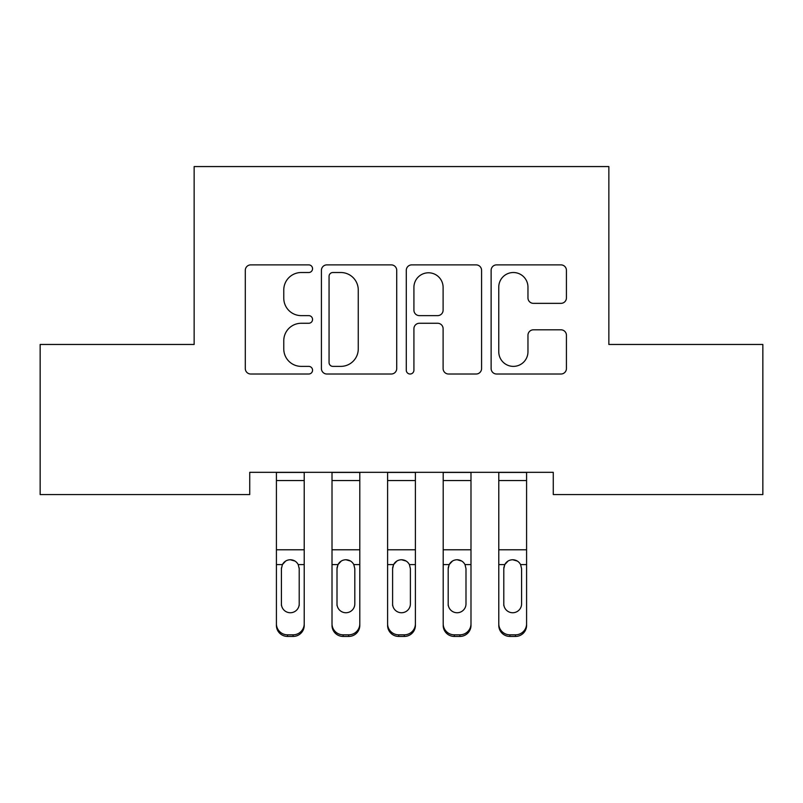 <?xml version="1.0" encoding="UTF-8"?>
<svg xmlns="http://www.w3.org/2000/svg" width="803" height="803" viewBox="0 0 803 803"><rect width="100%" height="100%" fill="white"/><g stroke="black" fill="none" stroke-linecap="round" stroke-linejoin="round"><path stroke-width="1.2" d="M312.558 268.694A3.824 3.824 0 0 0 308.733 264.88L250.757 264.88A5.46 5.46 0 0 0 245.296 270.33L245.296 368.557A5.46 5.46 0 0 0 250.757 374.017L308.733 374.017A3.824 3.824 0 0 0 312.558 370.193A3.824 3.824 0 0 0 308.733 366.379L301.235 366.379A17.465 17.465 0 0 1 283.77 348.914L283.77 340.723A17.465 17.465 0 0 1 301.235 323.268L308.733 323.268A3.824 3.824 0 0 0 312.558 319.443A3.824 3.824 0 0 0 308.733 315.629L301.235 315.629A17.465 17.465 0 0 1 283.77 298.164L283.77 289.983A17.465 17.465 0 0 1 301.235 272.518L308.733 272.518A3.824 3.824 0 0 0 312.558 268.694M560.976 303.353A5.46 5.46 0 0 0 566.426 297.893L566.426 270.33A5.46 5.46 0 0 0 560.976 264.88L496.585 264.88A5.46 5.46 0 0 0 491.125 270.33L491.125 368.557A5.46 5.46 0 0 0 496.585 374.017L560.976 374.017A5.46 5.46 0 0 0 566.426 368.557L566.426 335.273A5.46 5.46 0 0 0 560.976 329.812L533.413 329.812A5.46 5.46 0 0 0 527.962 335.273L527.962 351.774A14.595 14.595 0 0 1 513.368 366.379A14.595 14.595 0 0 1 498.763 351.774L498.763 287.113A14.595 14.595 0 0 1 513.368 272.518A14.595 14.595 0 0 1 527.962 287.113L527.962 297.893A5.46 5.46 0 0 0 533.413 303.353L560.976 303.353M553.267 472.325L249.733 472.325L249.733 494.558L40.15 494.558L40.15 344.467L194.145 344.467L194.145 166.562L608.855 166.562L608.855 344.467L762.85 344.467L762.85 494.558L553.267 494.558L553.267 472.325M396.722 270.33A5.46 5.46 0 0 0 391.272 264.88L326.881 264.88A5.46 5.46 0 0 0 321.421 270.33L321.421 368.557A5.46 5.46 0 0 0 326.881 374.017L391.272 374.017A5.46 5.46 0 0 0 396.722 368.557L396.722 270.33M411.728 264.88L476.119 264.88A5.46 5.46 0 0 1 481.579 270.33L481.579 368.557A5.46 5.46 0 0 1 476.119 374.017L448.566 374.017A5.46 5.46 0 0 1 443.105 368.557L443.105 328.718A5.46 5.46 0 0 0 437.655 323.268L419.367 323.268A5.46 5.46 0 0 0 413.916 328.718L413.916 370.193A3.824 3.824 0 0 1 410.092 374.017A3.824 3.824 0 0 1 406.278 370.193L406.278 270.33A5.46 5.46 0 0 1 411.728 264.88M332.884 272.518A3.824 3.824 0 0 0 329.059 276.332L329.059 362.554A3.824 3.824 0 0 0 332.884 366.379L340.793 366.379A17.465 17.465 0 0 0 358.258 348.914L358.258 289.983A17.465 17.465 0 0 0 340.793 272.518L332.884 272.518M443.105 287.384A14.595 14.595 0 0 0 428.511 272.789A14.595 14.595 0 0 0 413.916 287.384L413.916 310.169A5.46 5.46 0 0 0 419.367 315.629L437.655 315.629A5.46 5.46 0 0 0 443.105 310.169L443.105 287.384M304.217 566.195L304.217 625.386A11.122 11.041 180 0 1 293.095 636.438L293.095 634.832A11.122 11.041 -0 0 0 304.217 623.79L304.217 625.386M299.208 605.512L299.208 603.906A8.893 8.833 180 0 1 290.315 612.739A8.893 8.833 180 0 0 299.208 603.906L299.208 567.862M281.421 605.512L281.421 603.906A8.893 8.833 180 0 0 290.315 612.739A8.893 8.833 180 0 1 281.421 603.906L281.421 567.862M285.677 561.056L282.405 564.589L281.421 568.695L282.405 564.589C284.121 561.498 286.761 559.882 290.315 559.741C293.858 559.872 296.498 561.488 298.224 564.589L299.208 568.695M294.952 561.056L290.315 559.741M304.217 472.325L304.217 623.79M287.534 634.832L287.534 636.438A11.122 11.041 180 0 1 276.413 625.386L276.413 623.79A11.122 11.041 -0 0 0 287.534 634.832L293.095 634.832M276.413 472.325L276.413 623.79M287.534 636.438L293.095 636.438M332.01 566.195L332.01 623.79A11.122 11.041 -0 0 0 343.132 634.832L348.683 634.832A11.122 11.041 -0 0 0 359.804 623.79L359.804 625.386A11.122 11.041 180 0 1 348.683 636.438L348.683 634.832M354.806 603.906L354.806 568.695L354.806 603.906A8.893 8.833 180 0 1 345.912 612.739A8.893 8.833 180 0 0 354.806 603.906M337.009 605.512L337.009 603.906A8.893 8.833 180 0 0 345.912 612.739M341.265 561.056L337.993 564.589L337.009 567.862M350.55 561.056L345.912 559.741C349.456 559.872 352.085 561.488 353.822 564.589L354.806 568.695M387.598 566.195L387.598 623.79A11.122 11.041 -0 0 0 398.72 634.832L404.28 634.832A11.122 11.041 -0 0 0 415.402 623.79L415.402 625.386A11.122 11.041 180 0 1 404.28 636.438L404.28 634.832M410.393 603.906L410.393 568.695L410.393 603.906A8.893 8.833 180 0 1 401.5 612.739A8.893 8.833 180 0 0 410.393 603.906M392.607 605.512L392.607 603.906A8.893 8.833 180 0 0 401.5 612.739M396.863 561.056L393.59 564.589L392.607 567.862M406.137 561.056L401.5 559.741C405.043 559.872 407.683 561.488 409.41 564.589L410.393 568.695M359.804 472.325L359.804 623.79M332.01 472.325L332.01 623.79M343.132 634.832L343.132 636.438L348.683 636.438M343.132 636.438A11.122 11.041 180 0 1 332.01 625.386M332.01 564.589L337.993 564.589L337.009 568.695L337.009 603.906M337.993 564.589C339.719 561.498 342.349 559.882 345.912 559.741M415.402 472.325L415.402 623.79M387.598 472.325L387.598 623.79M398.72 634.832L398.72 636.438L404.28 636.438M398.72 636.438A11.122 11.041 180 0 1 387.598 625.386M387.598 564.589L393.59 564.589L392.607 568.695L392.607 603.906M393.59 564.589C395.307 561.498 397.947 559.882 401.5 559.741M443.196 566.195L443.196 623.79A11.122 11.041 -0 0 0 454.317 634.832L459.868 634.832A11.122 11.041 -0 0 0 470.99 623.79L470.99 625.386A11.122 11.041 180 0 1 459.868 636.438L459.868 634.832M465.991 603.906L465.991 568.695L465.991 603.906A8.893 8.833 180 0 1 457.088 612.739A8.893 8.833 180 0 0 465.991 603.906M448.194 605.512L448.194 603.906A8.893 8.833 180 0 0 457.088 612.739M452.45 561.056L449.178 564.589L448.194 567.862M461.735 561.056L457.088 559.741C460.641 559.872 463.271 561.488 465.007 564.589L465.991 568.695M498.783 566.195L498.783 623.79A11.122 11.041 -0 0 0 509.905 634.832L515.466 634.832A11.122 11.041 -0 0 0 526.587 623.79L526.587 625.386A11.122 11.041 180 0 1 515.466 636.438L515.466 634.832M521.579 603.906L521.579 568.695L521.579 603.906A8.893 8.833 180 0 1 512.685 612.739A8.893 8.833 180 0 0 521.579 603.906M503.792 605.512L503.792 603.906A8.893 8.833 180 0 0 512.685 612.739M508.048 561.056L504.776 564.589L503.792 567.862M517.323 561.056L512.685 559.741C516.229 559.872 518.868 561.488 520.595 564.589L521.579 568.695M470.99 472.325L470.99 623.79M443.196 472.325L443.196 623.79M454.317 634.832L454.317 636.438L459.868 636.438M454.317 636.438A11.122 11.041 180 0 1 443.196 625.386M443.196 564.589L449.178 564.589L448.194 568.695L448.194 603.906M449.178 564.589C450.905 561.498 453.534 559.882 457.088 559.741M526.587 472.325L526.587 623.79M498.783 472.325L498.783 623.79M509.905 634.832L509.905 636.438L515.466 636.438M509.905 636.438A11.122 11.041 180 0 1 498.783 625.386M498.783 564.589L504.776 564.589L503.792 568.695L503.792 603.906M504.776 564.589C506.492 561.498 509.132 559.882 512.685 559.741M276.413 472.435L304.217 472.435M298.224 564.589L304.217 564.589M276.413 564.589L282.405 564.589M276.413 549.774L304.217 549.774M276.413 480.565L304.217 480.565M332.01 472.435L359.804 472.435M353.822 564.589L359.804 564.589M332.01 549.774L359.804 549.774M332.01 480.565L359.804 480.565M387.598 472.435L415.402 472.435M409.41 564.589L415.402 564.589M387.598 549.774L415.402 549.774M387.598 480.565L415.402 480.565M443.196 472.435L470.99 472.435M465.007 564.589L470.99 564.589M443.196 549.774L470.99 549.774M443.196 480.565L470.99 480.565M498.783 472.435L526.587 472.435M520.595 564.589L526.587 564.589M498.783 549.774L526.587 549.774M498.783 480.565L526.587 480.565"/></g></svg>
